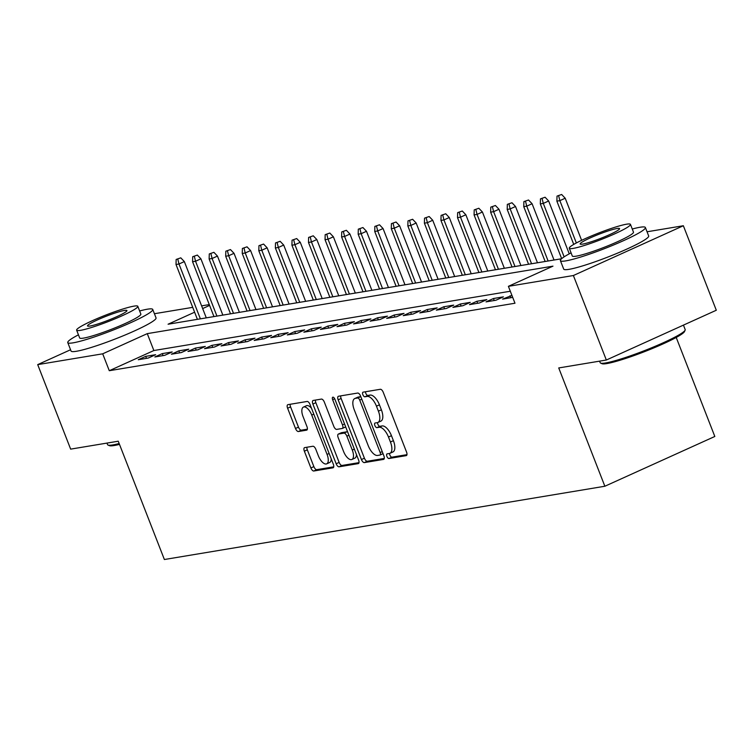 <?xml version="1.0" encoding="UTF-8"?>
<svg xmlns="http://www.w3.org/2000/svg" width="754" height="754" viewBox="0 0 754 754"><rect width="100%" height="100%" fill="white"/><g stroke="black" fill="none" stroke-linecap="round" stroke-linejoin="round"><path stroke-width="1.13" d="M386.896 456.377A2.507 1.122 -114.4 0 0 388.941 458.507L406.218 455.633A3.581 1.602 -114.4 0 0 406.397 455.586A3.581 1.602 -114.4 0 0 406.547 452.051L383.258 392.325A3.581 1.602 -114.4 0 0 380.346 389.281L363.07 392.155A2.507 1.122 -114.4 0 0 362.947 392.193A2.507 1.122 -114.4 0 0 362.844 394.662A2.507 1.122 -114.4 0 0 364.879 396.802L367.123 396.425A11.461 5.127 -114.4 0 1 376.463 406.18L378.395 411.156A11.461 5.127 -114.4 0 1 377.924 422.457A11.461 5.127 -114.4 0 1 377.339 422.636L375.106 423.013A2.507 1.122 -114.4 0 0 374.974 423.051A2.507 1.122 -114.4 0 0 374.87 425.52A2.507 1.122 -114.4 0 0 376.915 427.65L379.149 427.282A11.461 5.127 -114.4 0 1 388.489 437.037L390.431 442.014A11.461 5.127 -114.4 0 1 389.95 453.314A11.461 5.127 -114.4 0 1 389.366 453.493L387.132 453.861A2.507 1.122 -114.4 0 0 387 453.908A2.507 1.122 -114.4 0 0 386.896 456.377M389.554 453.456A2.507 1.122 -114.4 0 0 389.875 455.03A2.507 1.122 -114.4 0 0 391.92 457.16L406.962 454.662M365.502 391.75A2.507 1.122 -114.4 0 0 365.813 393.324A2.507 1.122 -114.4 0 0 367.858 395.454L370.091 395.077L367.123 396.425M377.528 422.598A2.507 1.122 -114.4 0 0 377.839 424.172A2.507 1.122 -114.4 0 0 379.884 426.312L382.118 425.935L379.149 427.282M304.691 447.612A3.581 1.602 -114.4 0 0 304.503 447.669A3.581 1.602 -114.4 0 0 304.362 451.203L310.893 467.961A3.581 1.602 -114.4 0 0 313.805 471.005L332.985 467.819A3.581 1.602 -114.4 0 0 333.174 467.763A3.581 1.602 -114.4 0 0 333.325 464.228L310.035 404.512A3.581 1.602 -114.4 0 0 307.114 401.458L287.934 404.653A3.581 1.602 -114.4 0 0 287.755 404.709A3.581 1.602 -114.4 0 0 287.604 408.234L295.493 428.479A3.581 1.602 -114.4 0 0 298.414 431.524L306.624 430.157A3.581 1.602 -114.4 0 0 306.812 430.1A3.581 1.602 -114.4 0 0 306.953 426.576L303.042 416.538A9.576 4.288 -114.4 0 1 303.438 407.085A9.576 4.288 -114.4 0 1 311.741 415.086L327.066 454.408A9.576 4.288 -114.4 0 1 326.671 463.851A9.576 4.288 -114.4 0 1 318.377 455.85L315.813 449.299A3.581 1.602 -114.4 0 0 312.901 446.255L304.691 447.612M647.045 231.78L683.35 225.738L716.3 310.243L606.339 360.026L558.733 367.943L604.859 486.245L164.381 559.515L118.255 441.213L70.65 449.13L37.7 364.625L70.556 349.752M606.339 360.026L573.389 275.521L508.394 286.332L552.974 266.153L147.275 333.636L102.695 353.814L37.7 364.625M510.317 291.242L153.863 350.535L109.283 370.714L514.982 303.231L508.394 286.332M109.283 370.714L102.695 353.814M361.439 459.554A3.581 1.602 -114.4 0 0 364.361 462.598L383.541 459.412A3.581 1.602 -114.4 0 0 383.72 459.356A3.581 1.602 -114.4 0 0 383.871 455.821L360.591 396.095A3.581 1.602 -114.4 0 0 357.669 393.051L338.489 396.246A3.581 1.602 -114.4 0 0 338.301 396.302A3.581 1.602 -114.4 0 0 338.16 399.827L361.439 459.554L364.408 458.206A3.581 1.602 -114.4 0 0 367.33 461.25L384.286 458.432M358.263 463.616L339.083 466.801A3.581 1.602 -114.4 0 1 336.161 463.757L312.882 404.031A3.581 1.602 -114.4 0 1 313.033 400.506A3.581 1.602 -114.4 0 1 313.212 400.449L321.421 399.083A3.581 1.602 -114.4 0 1 324.343 402.127L333.786 426.349A3.581 1.602 -114.4 0 0 336.699 429.394L342.146 428.489A3.581 1.602 -114.4 0 0 342.335 428.432A3.581 1.602 -114.4 0 0 342.476 424.898L332.646 399.686A2.507 1.122 -114.4 0 1 332.75 397.217A2.507 1.122 -114.4 0 1 334.927 399.309L358.593 460.025A3.581 1.602 -114.4 0 1 358.452 463.559A3.581 1.602 -114.4 0 1 358.263 463.616L358.612 463.456M511.947 295.436L502.588 299.121L512.711 297.387M486.028 301.883L495.962 300.224L503.389 296.859L493.455 298.518L486.028 301.883M469.469 304.635L479.403 302.985L486.83 299.621L476.896 301.27L469.469 304.635M452.909 307.387L462.843 305.738L470.27 302.373L460.336 304.022L452.909 307.387M436.349 310.139L446.283 308.49L453.71 305.125L443.776 306.774L436.349 310.139M419.789 312.901L429.723 311.242L437.16 307.877L427.216 309.536L419.789 312.901M403.23 315.653L413.164 314.003L420.6 310.639L410.657 312.288L403.23 315.653M386.67 318.405L396.604 316.755L404.04 313.391L394.097 315.04L386.67 318.405M370.11 321.157L380.044 319.507L387.481 316.143L377.537 317.792L370.11 321.157M353.551 323.918L363.485 322.26L370.921 318.895L360.987 320.554L353.551 323.918M336.991 326.671L346.925 325.012L354.361 321.656L344.427 323.306L336.991 326.671M320.431 329.423L330.375 327.773L337.801 324.409L327.867 326.058L320.431 329.423M303.871 332.175L313.815 330.525L321.242 327.161L311.308 328.81L303.871 332.175M287.312 334.936L297.255 333.277L304.682 329.913L294.748 331.572L287.312 334.936M270.752 337.688L280.695 336.03L288.122 332.674L278.188 334.324L270.752 337.688M254.202 340.44L264.136 338.791L271.563 335.426L261.629 337.076L254.202 340.44M237.642 343.193L247.576 341.543L255.003 338.178L245.069 339.828L237.642 343.193M221.082 345.954L231.016 344.295L238.443 340.931L228.509 342.589L221.082 345.954M204.523 348.706L214.456 347.047L221.883 343.692L211.949 345.341L204.523 348.706M187.963 351.458L197.897 349.809L205.324 346.444L195.39 348.094L187.963 351.458M171.403 354.21L181.337 352.561L188.764 349.196L178.83 350.846L171.403 354.21M154.843 356.972L164.777 355.313L172.204 351.948L162.27 353.607L154.843 356.972M155.644 354.71L145.71 356.359L138.284 359.724L148.218 358.065L155.644 354.71M604.859 486.245L714.82 436.472L676.215 337.462M683.35 225.738L573.389 275.521M154.41 313.721L192.722 307.349M201.61 305.87L209.282 304.597M194.617 312.203L168.076 324.22L561.551 258.763M209.603 305.417L202.656 308.565M153.863 350.535L147.275 333.636M510.015 295.766L510.797 297.764M493.455 298.518L494.238 300.516M476.896 301.27L477.678 303.268M460.336 304.022L461.118 306.02M443.776 306.774L444.558 308.772M427.216 309.536L427.999 311.534M410.657 312.288L411.439 314.286M394.097 315.04L394.879 317.038M377.537 317.792L378.32 319.79M360.987 320.554L361.76 322.552M344.427 323.306L345.2 325.304M327.867 326.058L328.64 328.056M311.308 328.81L312.081 330.808M294.748 331.572L295.521 333.57M278.188 334.324L278.961 336.322M261.629 337.076L262.411 339.074M245.069 339.828L245.851 341.826M228.509 342.589L229.291 344.587M211.949 345.341L212.732 347.34M195.39 348.094L196.172 350.092M178.83 350.846L179.612 352.844M162.27 353.607L163.053 355.605M145.71 356.359L146.493 358.357M389.95 453.314L392.928 451.966A11.461 5.127 -114.4 0 0 393.399 440.666L390.431 442.014M382.118 425.935A11.461 5.127 -114.4 0 1 391.458 435.689L393.399 440.666M377.924 422.457L380.893 421.118A11.461 5.127 -114.4 0 0 381.373 409.808L378.395 411.156M370.091 395.077A11.461 5.127 -114.4 0 1 379.432 404.832L381.373 409.808M340.714 395.869A3.581 1.602 -114.4 0 0 341.128 398.489L364.408 458.206M379.941 455.058A2.507 1.122 -114.4 0 0 380.073 455.02A2.507 1.122 -114.4 0 0 380.176 452.551L359.733 400.129A2.507 1.122 -114.4 0 0 357.688 397.999L355.332 398.385A11.461 5.127 -114.4 0 0 354.748 398.564A11.461 5.127 -114.4 0 0 354.276 409.865L368.244 445.699A11.461 5.127 -114.4 0 0 377.584 455.454L379.941 455.058M380.186 454.954L382.909 453.719A2.507 1.122 -114.4 0 0 383.032 453.682L380.073 455.02M360.798 396.642A2.507 1.122 -114.4 0 0 360.666 396.651L357.688 397.999M354.748 398.564L357.716 397.217A11.461 5.127 -114.4 0 1 358.31 397.038L360.666 396.651M359.008 462.636L342.052 465.454L339.083 466.801M315.436 400.072A3.581 1.602 -114.4 0 0 315.851 402.693L339.14 462.409A3.581 1.602 -114.4 0 0 342.052 465.454M342.495 428.338L345.115 427.141A3.581 1.602 -114.4 0 0 345.304 427.094A3.581 1.602 -114.4 0 0 345.643 426.792M343.579 451.486A9.576 4.288 -114.4 0 0 351.882 459.488A9.576 4.288 -114.4 0 0 352.278 450.034L346.878 436.18A3.581 1.602 -114.4 0 0 343.956 433.135L338.518 434.04A3.581 1.602 -114.4 0 0 338.329 434.097A3.581 1.602 -114.4 0 0 338.178 437.631L343.579 451.486M351.882 459.488L354.851 458.14A9.576 4.288 -114.4 0 0 356.453 454.539M347.641 431.938A3.581 1.602 -114.4 0 0 346.934 431.788L343.956 433.135M341.138 432.853A3.581 1.602 -114.4 0 1 341.298 432.749A3.581 1.602 -114.4 0 1 341.487 432.692L346.934 431.788M326.671 463.851L329.639 462.513A9.576 4.288 -114.4 0 0 331.251 458.913M311.487 408.225A9.576 4.288 -114.4 0 0 306.416 405.737L303.438 407.085M290.167 404.276A3.581 1.602 -114.4 0 0 290.582 406.896L298.471 427.132A3.581 1.602 -114.4 0 0 301.393 430.176L307.368 429.186M306.916 447.245A3.581 1.602 -114.4 0 0 307.33 449.855L313.862 466.613A3.581 1.602 -114.4 0 0 316.784 469.657L333.739 466.839M561.645 194.485L557.018 196.106L561.645 194.485L565.208 198.227L559.854 200.649L556.876 201.148L573.737 244.4M558.667 195.833L559.854 200.649L576.348 242.958M565.208 198.227L581.617 240.328M556.876 201.148L557.018 196.106M685.132 330.158L684.5 331.553A44.514 4.713 158.7 0 1 652.201 348.584A44.514 4.713 158.7 0 1 606.829 363.579A44.514 4.713 158.7 0 1 602.031 363.711L600.627 363.098A45.608 4.826 -21.3 0 0 605.547 362.966A45.608 4.826 -21.3 0 0 652.031 347.603A45.608 4.826 -21.3 0 0 685.132 330.158A45.608 4.826 -21.3 0 0 685.179 329.583L683.444 325.115M571.08 252.873A45.608 4.826 -21.3 0 0 560.401 260.639A45.608 4.826 -21.3 0 0 565.745 260.884A45.608 4.826 -21.3 0 0 614.435 244.616A45.608 4.826 -21.3 0 0 645.386 227.501A45.608 4.826 -21.3 0 0 640.042 227.256A45.608 4.826 -21.3 0 0 632.267 229.018M560.401 260.639L563.7 269.084A45.608 4.826 -21.3 0 0 569.034 269.338A45.608 4.826 -21.3 0 0 617.724 253.061A45.608 4.826 -21.3 0 0 648.676 235.955L645.386 227.501M630.457 224.372L633.483 232.147A32.837 3.478 158.7 0 1 611.202 244.466A32.837 3.478 158.7 0 1 576.141 256.181A32.837 3.478 158.7 0 1 572.295 256.002L569.27 248.226A32.837 3.478 -21.3 0 0 573.115 248.405A32.837 3.478 -21.3 0 0 608.167 236.69A32.837 3.478 -21.3 0 0 630.457 224.372A32.837 3.478 -21.3 0 0 626.612 224.192A32.837 3.478 -21.3 0 0 591.551 235.908A32.837 3.478 -21.3 0 0 569.27 248.226M617.102 228.49A21.159 2.243 -21.3 0 0 594.51 236.049A21.159 2.243 -21.3 0 0 580.146 243.985A21.159 2.243 -21.3 0 0 582.625 244.098A21.159 2.243 -21.3 0 0 605.217 236.549A21.159 2.243 -21.3 0 0 619.581 228.613A21.159 2.243 -21.3 0 0 617.102 228.49M599.59 361.147L600.203 362.721A45.608 4.826 -21.3 0 0 600.627 363.098M119.49 444.389A44.514 4.713 158.7 0 1 114.193 445.52A44.514 4.713 158.7 0 1 109.396 445.652L107.992 445.048A45.608 4.826 -21.3 0 0 112.902 444.917A45.608 4.826 -21.3 0 0 119.16 443.541M78.444 334.823A45.608 4.826 -21.3 0 0 67.766 342.58A45.608 4.826 -21.3 0 0 73.11 342.834A45.608 4.826 -21.3 0 0 121.79 326.557A45.608 4.826 -21.3 0 0 152.742 309.451A45.608 4.826 -21.3 0 0 147.407 309.197A45.608 4.826 -21.3 0 0 139.631 310.968M67.766 342.58L71.055 351.034A45.608 4.826 -21.3 0 0 76.399 351.279A45.608 4.826 -21.3 0 0 125.089 335.012A45.608 4.826 -21.3 0 0 156.04 317.896L152.742 309.451M137.812 306.312L140.847 314.088A32.837 3.478 158.7 0 1 118.567 326.407A32.837 3.478 158.7 0 1 83.505 338.122A32.837 3.478 158.7 0 1 79.66 337.943L76.635 330.167A32.837 3.478 -21.3 0 0 80.48 330.346A32.837 3.478 -21.3 0 0 115.532 318.631A32.837 3.478 -21.3 0 0 137.812 306.312A32.837 3.478 -21.3 0 0 133.967 306.133A32.837 3.478 -21.3 0 0 98.915 317.849A32.837 3.478 -21.3 0 0 76.635 330.167M124.457 310.441A21.159 2.243 -21.3 0 0 101.865 317.99A21.159 2.243 -21.3 0 0 87.511 325.926A21.159 2.243 -21.3 0 0 89.99 326.039A21.159 2.243 -21.3 0 0 112.582 318.49A21.159 2.243 -21.3 0 0 126.936 310.554A21.159 2.243 -21.3 0 0 124.457 310.441M106.955 443.088L107.568 444.662A45.608 4.826 -21.3 0 0 107.992 445.048M545.085 197.237L540.458 198.858L545.085 197.237L548.648 200.988L543.295 203.41L540.316 203.9L561.664 258.669M542.107 198.585L543.295 203.41L564.133 256.86M548.648 200.988L569.261 253.844M540.316 203.9L540.458 198.858M528.526 199.998L523.898 201.61L528.526 199.998L532.088 203.74L526.735 206.162L523.757 206.662L545.142 261.497M525.547 201.337L526.735 206.162L548.12 260.997M532.088 203.74L554.03 260.017M523.757 206.662L523.898 201.61M511.966 202.751L507.338 204.372L511.966 202.751L515.529 206.492L510.175 208.915L507.197 209.414L528.582 264.249M508.997 204.098L510.175 208.915L531.561 263.759M515.529 206.492L537.47 262.769M507.197 209.414L507.338 204.372M495.406 205.503L490.779 207.124L495.406 205.503L498.969 209.244L493.616 211.667L490.637 212.166L512.023 267.01M492.437 206.85L493.616 211.667L515.001 266.511M498.969 209.244L520.91 265.531M490.637 212.166L490.779 207.124M478.847 208.255L474.219 209.876L478.847 208.255L482.409 212.006L477.065 214.428L474.077 214.918L495.463 269.762M475.878 209.603L477.065 214.428L498.441 269.263M482.409 212.006L504.351 268.283M474.077 214.918L474.219 209.876M462.287 211.007L457.659 212.628L462.287 211.007L465.849 214.758L460.506 217.18L457.518 217.67L478.903 272.514M459.318 212.355L460.506 217.18L481.881 272.015M465.849 214.758L487.791 271.035M457.518 217.67L457.659 212.628M445.727 213.768L441.099 215.39L445.727 213.768L449.29 217.51L443.946 219.932L440.958 220.432L462.343 275.267M442.758 215.107L443.946 219.932L465.322 274.776M449.29 217.51L471.231 273.787M440.958 220.432L441.099 215.39M429.167 216.521L424.54 218.142L429.167 216.521L432.73 220.262L427.386 222.684L424.398 223.184L445.784 278.028M426.198 217.868L427.386 222.684L448.762 277.529M432.73 220.262L454.671 276.548M424.398 223.184L424.54 218.142M412.608 219.273L407.98 220.894L412.608 219.273L416.17 223.024L410.826 225.446L407.839 225.936L429.224 280.78M409.639 220.62L410.826 225.446L432.202 280.281M416.17 223.024L438.112 279.3M407.839 225.936L407.98 220.894M396.048 222.025L391.42 223.646L396.048 222.025L399.611 225.776L394.267 228.198L391.288 228.688L412.664 283.532M393.079 223.373L394.267 228.198L415.642 283.033M399.611 225.776L421.552 282.053M391.288 228.688L391.42 223.646M379.488 224.786L374.861 226.407L379.488 224.786L383.051 228.528L377.707 230.95L374.729 231.45L396.104 286.284M376.519 226.125L377.707 230.95L399.083 285.794M383.051 228.528L404.992 284.805M374.729 231.45L374.861 226.407M362.928 227.538L358.301 229.159L362.928 227.538L366.491 231.28L361.147 233.702L358.169 234.202L379.545 289.036M359.96 228.886L361.147 233.702L382.523 288.546M366.491 231.28L388.442 287.566M358.169 234.202L358.301 229.159M346.369 230.29L341.741 231.912L346.369 230.29L349.941 234.042L344.587 236.464L341.609 236.954L362.985 291.798M343.4 231.638L344.587 236.464L365.963 291.298M349.941 234.042L371.882 290.318M341.609 236.954L341.741 231.912M329.809 233.043L325.181 234.664L329.809 233.043L333.381 236.794L328.028 239.216L325.049 239.706L346.425 294.55M326.84 234.39L328.028 239.216L349.413 294.051M333.381 236.794L355.322 293.07M325.049 239.706L325.181 234.664M313.249 235.804L308.622 237.425L313.249 235.804L316.821 239.546L311.468 241.968L308.49 242.468L329.866 297.302M310.28 237.142L311.468 241.968L332.853 296.812M316.821 239.546L338.763 295.822M308.49 242.468L308.622 237.425M296.69 238.556L292.062 240.177L296.69 238.556L300.262 242.298L294.908 244.72L291.93 245.22L313.306 300.054M293.721 239.904L294.908 244.72L316.294 299.564M300.262 242.298L322.203 298.584M291.93 245.22L292.062 240.177M280.139 241.308L275.512 242.929L280.139 241.308L283.702 245.059L278.349 247.482L275.37 247.972L296.746 302.816M277.161 242.656L278.349 247.482L299.734 302.316M283.702 245.059L305.643 301.336M275.37 247.972L275.512 242.929M263.58 244.06L258.952 245.681L263.58 244.06L267.142 247.812L261.789 250.234L258.811 250.724L280.186 305.568M260.601 245.408L261.789 250.234L283.174 305.068M267.142 247.812L289.084 304.088M258.811 250.724L258.952 245.681M247.02 246.822L242.392 248.443L247.02 246.822L250.582 250.564L245.229 252.986L242.251 253.485L263.636 308.32M244.042 248.16L245.229 252.986L266.614 307.83M250.582 250.564L272.524 306.84M242.251 253.485L242.392 248.443M230.46 249.574L225.832 251.195L230.46 249.574L234.023 253.316L228.669 255.738L225.691 256.237L247.076 311.072M227.482 250.922L228.669 255.738L250.055 310.582M234.023 253.316L255.964 309.602M225.691 256.237L225.832 251.195M213.9 252.326L209.273 253.947L213.9 252.326L217.463 256.077L212.11 258.499L209.131 258.99L230.517 313.834M210.922 253.674L212.11 258.499L233.495 313.334M217.463 256.077L239.404 312.354M209.131 258.99L209.273 253.947M197.341 255.078L192.713 256.699L197.341 255.078L200.903 258.829L195.55 261.252L192.572 261.742L213.957 316.586M194.362 256.426L195.55 261.252L216.935 316.086M200.903 258.829L222.845 315.106M192.572 261.742L192.713 256.699M180.781 257.84L176.153 259.461L180.781 257.84L184.344 261.581L178.99 264.004L176.012 264.503L197.397 319.338M177.812 259.178L178.99 264.004L200.375 318.848M184.344 261.581L206.285 317.858M176.012 264.503L176.153 259.461M391.92 457.16L388.941 458.507M367.858 395.454L364.879 396.802M379.884 426.312L376.915 427.65M391.458 435.689L388.489 437.037M379.432 404.832L376.463 406.18M341.128 398.489L338.16 399.827M367.33 461.25L364.361 462.598M382.231 451.618L380.176 452.551M361.797 399.196L359.733 400.129M358.31 397.038L355.332 398.385M339.14 462.409L336.161 463.757M315.851 402.693L312.882 404.031M344.54 423.974L342.476 424.898M334.682 398.772L332.646 399.686M354.342 449.101L352.278 450.034M348.942 435.247L346.878 436.18M341.487 432.692L338.518 434.04M329.13 453.474L327.066 454.408M313.796 414.153L311.741 415.086M301.393 430.176L298.414 431.524M298.471 427.132L295.493 428.479M290.582 406.896L287.604 408.234M316.784 469.657L313.805 471.005M313.862 466.613L310.893 467.961M307.33 449.855L304.362 451.203M345.304 427.094L342.335 428.432M341.298 432.749L338.329 434.097"/></g></svg>
